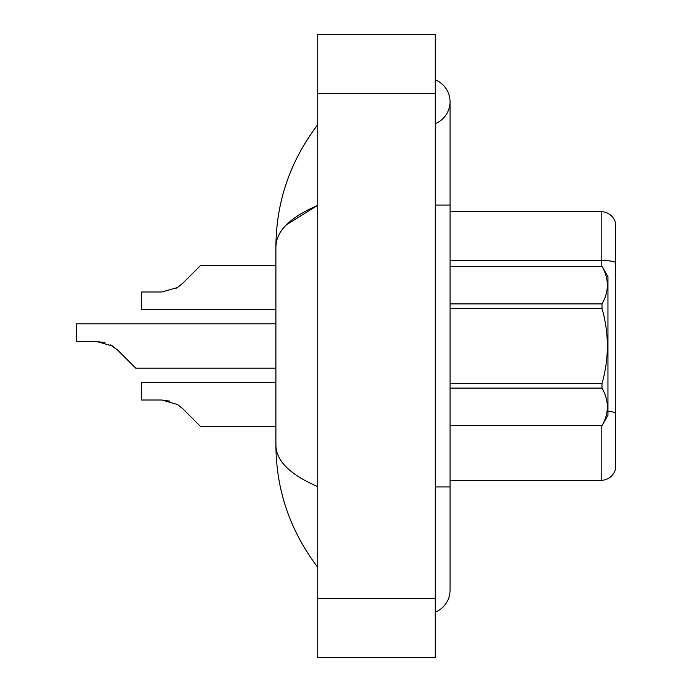 <?xml version="1.0" encoding="UTF-8"?>
<svg xmlns="http://www.w3.org/2000/svg" width="692" height="692" viewBox="0 0 692 692"><rect width="100%" height="100%" fill="white"/><g stroke="black" fill="none" stroke-linecap="round" stroke-linejoin="round"><path stroke-width="1.04" d="M615.335 222.322A14.757 14.757 0 0 0 601.175 211.7A14.757 14.757 0 0 1 615.335 222.322L615.335 469.678A14.757 14.757 0 0 1 601.175 480.3L450.042 480.3M615.335 262.329A14.757 2.56 180 0 0 601.175 260.477L601.175 211.7L450.042 211.7M182.714 408.661L200.628 426.583L182.714 408.661L200.628 426.583L182.714 408.661L200.628 426.583L182.714 408.661L200.628 426.583L182.714 408.661L200.628 426.583L182.714 408.661L200.628 426.583L182.714 408.661L200.628 426.583L182.714 408.661L200.628 426.583L182.714 408.661L200.628 426.583L182.714 408.661L200.628 426.583L182.714 408.661L200.628 426.583L182.714 408.661L200.628 426.583L182.714 408.661L200.628 426.583L182.714 408.661L200.628 426.583L182.714 408.661L200.628 426.583L182.714 408.661L177.386 404.439L182.714 408.661M275.9 382.304L141.6 382.304L141.6 400.019L161.841 400.019L169.912 401.144L161.841 400.019L141.6 400.019L161.841 400.019L169.912 401.144L161.841 400.019L141.6 400.019L161.841 400.019L169.912 401.144L161.841 400.019L141.6 400.019L161.841 400.019L169.912 401.144L161.841 400.019L141.6 400.019L161.841 400.019L169.912 401.144L161.841 400.019L141.6 400.019L161.841 400.019L169.912 401.144L161.841 400.019L141.6 400.019L161.841 400.019L169.912 401.144L161.841 400.019L141.6 400.019L161.841 400.019L177.386 404.439M112.45 346L117.778 350.221L135.693 368.135L117.778 350.221L135.693 368.135L117.778 350.221L135.693 368.135L117.778 350.221L135.693 368.135L117.778 350.221L135.693 368.135L117.778 350.221L135.693 368.135L117.778 350.221L135.693 368.135L117.778 350.221L135.693 368.135L117.778 350.221L135.693 368.135L117.778 350.221L135.693 368.135L117.778 350.221L135.693 368.135L117.778 350.221L135.693 368.135L117.778 350.221L135.693 368.135L117.778 350.221L135.693 368.135L117.778 350.221L135.693 368.135L117.778 350.221L128.314 360.757L117.778 350.221L112.45 346L117.778 350.221L110.556 344.919L112.45 346L110.556 344.919L112.45 346L110.556 344.919L112.45 346L110.556 344.919L112.45 346L110.556 344.919L112.45 346L110.556 344.919L112.45 346L110.556 344.919L112.45 346L96.906 341.571L104.976 342.696M182.714 283.339L200.628 265.417L182.714 283.339L200.628 265.417L182.714 283.339L200.628 265.417L182.714 283.339L200.628 265.417L182.714 283.339L200.628 265.417L182.714 283.339L200.628 265.417L182.714 283.339L200.628 265.417L182.714 283.339L200.628 265.417L182.714 283.339L200.628 265.417L182.714 283.339L200.628 265.417L182.714 283.339L200.628 265.417L182.714 283.339L200.628 265.417L182.714 283.339L200.628 265.417L182.714 283.339L200.628 265.417L182.714 283.339L177.386 287.561L182.714 283.339L177.386 287.561L182.714 283.339L177.386 287.561L182.714 283.339L177.386 287.561L182.714 283.339L177.386 287.561L182.714 283.339L177.386 287.561L182.714 283.339L177.386 287.561L182.714 283.339L177.386 287.561L182.714 283.339L177.386 287.561L182.714 283.339L177.386 287.561L182.714 283.339L177.386 287.561L182.714 283.339L177.386 287.561L182.714 283.339L177.386 287.561L182.714 283.339L177.386 287.561L182.714 283.339L177.386 287.561L161.841 291.981L141.6 291.981L141.6 309.696L275.9 309.696M435.285 486.943L450.042 486.943L450.042 101.75A23.614 23.614 0 0 1 435.285 123.643A23.614 23.614 0 0 0 435.285 79.857A23.614 23.614 0 0 1 450.042 101.75A23.614 23.614 0 0 0 435.285 79.857A23.614 23.614 0 0 1 450.042 101.75M435.285 612.143A23.614 23.614 0 0 0 450.042 590.25A23.614 23.614 0 0 1 435.285 612.143A23.614 23.614 0 0 0 450.042 590.25A23.614 23.614 0 0 1 435.285 612.143M286.393 224.822L317.221 205.611C289.896 217.47 276.125 231.215 275.9 246.845C276.177 202.099 289.957 161.599 317.221 125.364C289.965 161.608 276.186 202.107 275.9 246.845L275.9 445.155C276.177 489.901 289.957 530.401 317.221 566.636C289.965 530.392 276.186 489.893 275.9 445.155C276.125 460.786 289.905 474.53 317.221 486.389M317.221 657.4L435.285 657.4L435.285 34.6L317.221 34.6L317.221 657.4M317.221 155.38L317.221 192.385M317.221 498.603L317.221 536.603M275.9 246.845L276.246 242.788M450.042 266.308L601.997 266.308L607.957 276.636L607.957 415.364L601.997 425.649C609.142 413.185 609.142 400.659 601.997 388.091L450.042 388.091M601.997 266.308L450.042 266.351M450.042 303.909L601.997 303.909C609.142 291.444 609.142 278.919 601.997 266.351M601.997 303.909L601.997 308.433L450.042 308.433M450.042 383.567L601.997 383.567C609.142 358.456 609.142 333.414 601.997 308.433M601.997 383.567L601.997 388.091M450.042 425.649L601.997 425.649M275.9 426.583L200.628 426.583L193.25 419.205M169.912 401.144L161.841 400.019M275.9 368.135L135.693 368.135L128.314 360.757M96.906 341.571L76.665 341.571L76.665 323.865L275.9 323.865M175.491 288.633L177.386 287.561M193.25 272.795L200.628 265.417L275.9 265.417M601.175 266.308L601.175 260.477L450.042 260.477M615.335 412.865A14.757 2.56 180 0 0 607.957 411.308M601.175 480.3L601.175 425.692M435.285 205.057L450.042 205.057M317.221 598.364L435.285 598.364M317.221 93.636L435.285 93.636M450.042 486.943L450.042 590.25M317.221 125.364L313.225 130.745M450.042 425.692L601.997 425.692"/></g></svg>
